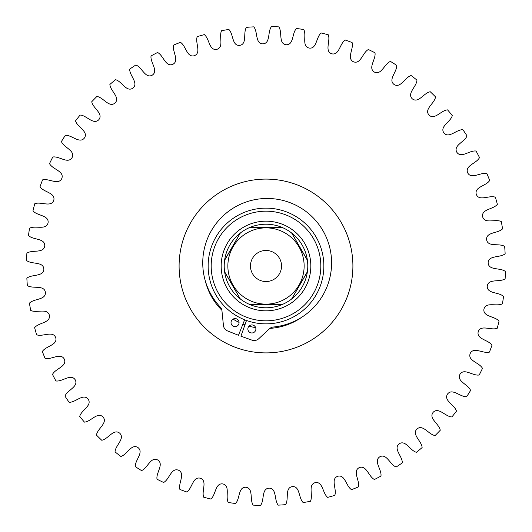 <?xml version="1.0" encoding="UTF-8"?>
<svg xmlns="http://www.w3.org/2000/svg" width="532" height="532" viewBox="0 0 532 532"><rect width="100%" height="100%" fill="white"/><g stroke="black" fill="none" stroke-linecap="round" stroke-linejoin="round"><path stroke-width="0.8" d="M238.802 324.028A4.017 4.017 0 0 0 236.461 318.848A4.017 4.017 0 0 0 231.287 321.188A4.017 4.017 0 0 0 233.628 326.369A4.017 4.017 0 0 0 238.802 324.028M255.633 330.372A4.017 4.017 0 0 0 253.292 325.198A4.017 4.017 0 0 0 248.118 327.539A4.017 4.017 0 0 0 250.459 332.713A4.017 4.017 0 0 0 255.633 330.372M246.516 320.537A19.312 19.312 0 0 1 246.496 320.47L240.923 336.197L251.962 340.141A6.643 6.643 0 0 0 258.718 338.751L269.458 328.769A6.643 6.643 0 0 1 273.348 327.02A64.425 64.425 0 0 0 289.9 202.612A64.425 64.425 0 0 0 220.195 306.984A6.643 6.643 0 0 1 221.964 310.861L223.433 325.451A6.643 6.643 0 0 0 227.596 330.951L238.489 335.28L244.647 319.772M320.816 266A54.816 54.816 0 0 0 266 211.184A54.816 54.816 0 0 0 211.184 266A54.816 54.816 0 0 0 266 320.816A54.816 54.816 0 0 0 320.816 266M208.145 266A57.855 57.855 0 0 1 266 208.145A57.855 57.855 0 0 1 323.855 266A57.855 57.855 0 0 1 266 323.855A57.855 57.855 0 0 1 208.145 266M310.828 266A44.828 44.828 0 0 1 266 310.828A44.828 44.828 0 0 1 221.172 266A44.828 44.828 0 0 1 266 221.172A44.828 44.828 0 0 1 310.828 266M224.604 271.706A41.789 41.789 0 0 0 240.364 298.997L224.604 271.706A41.789 41.789 0 0 1 224.604 260.294L240.364 233.003A41.789 41.789 0 0 0 224.604 260.294M250.24 304.703A41.789 41.789 0 0 0 281.76 304.703L250.24 304.703A41.789 41.789 0 0 1 240.364 298.997M291.636 298.997A41.789 41.789 0 0 0 307.396 271.706L291.636 298.997A41.789 41.789 0 0 1 281.76 304.703M266 208.145L267.835 208.172M274.445 208.763L275.124 208.87M291.795 233.129A41.789 41.789 0 0 1 307.363 260.095L291.795 233.129M307.396 260.294A41.789 41.789 0 0 0 291.636 233.003L307.396 260.294A41.789 41.789 0 0 1 307.396 271.706M281.76 227.297A41.789 41.789 0 0 0 250.24 227.297L281.76 227.297A41.789 41.789 0 0 1 291.636 233.003M257.555 323.237L256.876 323.13M266 323.855C254.23 323.07 254.23 323.07 266 323.855M281.568 227.224L250.432 227.224M240.205 233.129L224.637 260.095M224.637 271.905L240.205 298.871M250.432 304.776L281.568 304.776M291.795 298.871L307.363 271.905M281.528 266A15.528 15.528 0 0 0 266 250.472A15.528 15.528 0 0 0 250.472 266A15.528 15.528 0 0 0 266 281.528A15.528 15.528 0 0 0 281.528 266M227.862 266A38.138 38.138 0 0 0 266 304.138A38.138 38.138 0 0 0 304.138 266A38.138 38.138 0 0 0 266 227.862A38.138 38.138 0 0 0 227.862 266M250.24 227.297A41.789 41.789 0 0 0 240.364 233.003M341.863 308.387A86.902 86.902 0 0 1 223.613 341.863A86.902 86.902 0 0 1 190.137 223.613A86.902 86.902 0 0 1 308.387 190.137A86.902 86.902 0 0 1 341.863 308.387M301.917 317.145A62.497 62.497 0 0 1 269.923 328.37M255.673 327.639A62.497 62.497 0 0 1 249.009 326.143M244.973 324.853A62.497 62.497 0 0 1 242.931 324.081M239.054 322.385A62.497 62.497 0 0 1 233.063 319.114M221.871 310.256A62.497 62.497 0 0 1 205.259 280.703M244.62 319.845A57.935 57.935 0 0 0 246.509 320.557M456.463 411.143C454.747 404.859 443.322 400.656 447.552 394.032C452.373 387.828 460.167 397.178 466.664 396.679A239.46 239.46 0 0 0 470.594 390.441C468.227 384.37 456.429 381.384 459.941 374.355C464.09 367.678 472.815 376.164 479.219 374.987A239.46 239.46 0 0 0 482.477 368.37C479.492 362.585 467.448 360.849 470.208 353.487C473.633 346.412 483.196 353.94 489.447 352.104A239.46 239.46 0 0 0 491.994 345.182C488.423 339.735 476.26 339.27 478.235 331.662C480.901 324.267 491.202 330.751 497.221 328.277A239.46 239.46 0 0 0 499.029 321.128C494.913 316.081 482.763 316.892 483.934 309.119C485.816 301.484 496.735 306.858 502.467 303.765A239.46 239.46 0 0 0 503.518 296.464C498.89 291.882 486.9 293.957 487.246 286.103C488.316 278.316 499.741 282.519 505.121 278.841A239.46 239.46 0 0 0 505.4 271.473C500.319 267.397 488.609 270.715 488.137 262.868C488.389 255.008 500.186 257.993 505.147 253.777A239.46 239.46 0 0 0 504.662 246.416C499.182 242.898 487.884 247.42 486.594 239.666C486.022 231.826 498.065 233.561 502.56 228.846A239.46 239.46 0 0 0 501.304 221.578C495.492 218.645 484.725 224.324 482.63 216.75C481.241 209.016 493.403 209.482 497.38 204.321A239.46 239.46 0 0 0 495.372 197.226C489.28 194.918 479.172 201.688 476.3 194.373C474.105 186.825 486.255 186.02 489.666 180.474A239.46 239.46 0 0 0 486.926 173.625C480.629 171.969 471.279 179.763 467.655 172.787C464.689 165.505 476.685 163.43 479.505 157.565A239.46 239.46 0 0 0 476.06 151.041C469.623 150.051 461.144 158.775 456.808 152.219C453.098 145.289 464.808 141.971 466.996 135.84A239.46 239.46 0 0 0 462.893 129.708C456.389 129.402 448.862 138.965 443.868 132.894C439.459 126.39 450.757 121.868 452.293 115.544A239.46 239.46 0 0 0 447.572 109.878C441.068 110.244 434.584 120.545 428.985 115.032C423.911 109.027 434.677 103.348 435.542 96.897A239.46 239.46 0 0 0 430.255 91.75C423.831 92.801 418.458 103.72 412.307 98.826C406.641 93.379 416.756 86.61 416.942 80.099A239.46 239.46 0 0 0 411.143 75.537C404.859 77.253 400.656 88.678 394.032 84.448C387.828 79.627 397.178 71.833 396.679 65.336A239.46 239.46 0 0 0 390.441 61.406C384.37 63.774 381.384 75.571 374.355 72.059C367.678 67.91 376.164 59.185 374.987 52.781A239.46 239.46 0 0 0 368.37 49.523C362.585 52.508 360.849 64.552 353.487 61.792C346.412 58.367 353.94 48.804 352.104 42.553A239.46 239.46 0 0 0 345.182 40.006C339.735 43.577 339.27 55.74 331.662 53.765C324.267 51.099 330.751 40.798 328.277 34.779A239.46 239.46 0 0 0 321.128 32.971C316.081 37.087 316.892 49.237 309.119 48.066C301.484 46.184 306.858 35.265 303.765 29.533A239.46 239.46 0 0 0 296.464 28.482C291.882 33.11 293.957 45.1 286.103 44.755C278.316 43.684 282.519 32.259 278.841 26.879A239.46 239.46 0 0 0 271.473 26.6C267.397 31.681 270.715 43.391 262.868 43.863C255.008 43.611 257.993 31.814 253.777 26.853A239.46 239.46 0 0 0 246.416 27.338C242.898 32.818 247.42 44.116 239.666 45.406C231.826 45.978 233.561 33.935 228.846 29.44A239.46 239.46 0 0 0 221.578 30.696C218.645 36.508 224.324 47.275 216.75 49.37C209.016 50.759 209.482 38.597 204.321 34.62A239.46 239.46 0 0 0 197.226 36.628C194.918 42.72 201.688 52.828 194.373 55.7C186.825 57.895 186.02 45.745 180.474 42.334A239.46 239.46 0 0 0 173.625 45.074C171.969 51.371 179.763 60.721 172.787 64.345C165.505 67.311 163.43 55.315 157.565 52.495A239.46 239.46 0 0 0 151.041 55.94C150.051 62.377 158.775 70.856 152.219 75.192C145.289 78.902 141.971 67.192 135.84 65.004A239.46 239.46 0 0 0 129.708 69.107C129.402 75.611 138.965 83.138 132.894 88.132C126.39 92.541 121.868 81.243 115.544 79.707A239.46 239.46 0 0 0 109.878 84.428C110.244 90.932 120.545 97.416 115.032 103.015C109.027 108.089 103.348 97.323 96.897 96.458A239.46 239.46 0 0 0 91.75 101.745C92.801 108.169 103.72 113.542 98.826 119.693C93.379 125.359 86.61 115.245 80.099 115.058A239.46 239.46 0 0 0 75.537 120.857C77.253 127.141 88.678 131.344 84.448 137.968C79.627 144.172 71.833 134.822 65.336 135.321A239.46 239.46 0 0 0 61.406 141.559C63.774 147.63 75.571 150.616 72.059 157.645C67.91 164.322 59.185 155.836 52.781 157.013A239.46 239.46 0 0 0 49.523 163.63C52.508 169.415 64.552 171.151 61.792 178.513C58.367 185.588 48.804 178.06 42.553 179.896A239.46 239.46 0 0 0 40.006 186.818C43.577 192.265 55.74 192.73 53.765 200.338C51.099 207.733 40.798 201.249 34.779 203.723A239.46 239.46 0 0 0 32.971 210.872C37.087 215.919 49.237 215.108 48.066 222.881C46.184 230.516 35.265 225.142 29.533 228.235A239.46 239.46 0 0 0 28.482 235.536C33.11 240.118 45.1 238.043 44.755 245.897C43.684 253.684 32.259 249.481 26.879 253.159A239.46 239.46 0 0 0 26.6 260.527C31.681 264.603 43.391 261.285 43.863 269.132C43.611 276.992 31.814 274.007 26.853 278.223A239.46 239.46 0 0 0 27.338 285.584C32.818 289.102 44.116 284.58 45.406 292.334C45.978 300.174 33.935 298.439 29.44 303.154A239.46 239.46 0 0 0 30.696 310.422C36.508 313.355 47.275 307.676 49.37 315.25C50.759 322.984 38.597 322.518 34.62 327.679A239.46 239.46 0 0 0 36.628 334.774C42.72 337.082 52.828 330.312 55.7 337.627C57.895 345.175 45.745 345.98 42.334 351.526A239.46 239.46 0 0 0 45.074 358.375C51.371 360.031 60.721 352.237 64.345 359.213C67.311 366.495 55.315 368.57 52.495 374.435A239.46 239.46 0 0 0 55.94 380.959C62.377 381.949 70.856 373.225 75.192 379.782C78.902 386.711 67.192 390.029 65.004 396.16A239.46 239.46 0 0 0 69.107 402.292C75.611 402.598 83.138 393.035 88.132 399.106C92.541 405.61 81.243 410.132 79.707 416.456A239.46 239.46 0 0 0 84.428 422.122C90.932 421.756 97.416 411.455 103.015 416.968C108.089 422.973 97.323 428.652 96.458 435.103A239.46 239.46 0 0 0 101.745 440.25C108.169 439.199 113.542 428.28 119.693 433.174C125.359 438.621 115.245 445.39 115.058 451.901A239.46 239.46 0 0 0 120.857 456.463C127.141 454.747 131.344 443.322 137.968 447.552C144.172 452.373 134.822 460.167 135.321 466.664A239.46 239.46 0 0 0 141.559 470.594C147.63 468.227 150.616 456.429 157.645 459.941C164.322 464.09 155.836 472.815 157.013 479.219A239.46 239.46 0 0 0 163.63 482.477C169.415 479.492 171.151 467.448 178.513 470.208C185.588 473.633 178.06 483.196 179.896 489.447A239.46 239.46 0 0 0 186.818 491.994C192.265 488.423 192.73 476.26 200.338 478.235C207.733 480.901 201.249 491.202 203.723 497.221A239.46 239.46 0 0 0 210.872 499.029C215.919 494.913 215.108 482.763 222.881 483.934C230.516 485.816 225.142 496.735 228.235 502.467A239.46 239.46 0 0 0 235.536 503.518C240.118 498.89 238.043 486.9 245.897 487.246C253.684 488.316 249.481 499.741 253.159 505.121A239.46 239.46 0 0 0 260.527 505.4C264.603 500.319 261.285 488.609 269.132 488.137C276.992 488.389 274.007 500.186 278.223 505.147A239.46 239.46 0 0 0 285.584 504.662C289.102 499.182 284.58 487.884 292.334 486.594C300.174 486.022 298.439 498.065 303.154 502.56A239.46 239.46 0 0 0 310.422 501.304C313.355 495.492 307.676 484.725 315.25 482.63C322.984 481.241 322.518 493.403 327.679 497.38A239.46 239.46 0 0 0 334.774 495.372C337.082 489.28 330.312 479.172 337.627 476.3C345.175 474.105 345.98 486.255 351.526 489.666A239.46 239.46 0 0 0 358.375 486.926C360.031 480.629 352.237 471.279 359.213 467.655C366.495 464.689 368.57 476.685 374.435 479.505A239.46 239.46 0 0 0 380.959 476.06C381.949 469.623 373.225 461.144 379.782 456.808C386.711 453.098 390.029 464.808 396.16 466.996A239.46 239.46 0 0 0 402.292 462.893C402.598 456.389 393.035 448.862 399.106 443.868C405.61 439.459 410.132 450.757 416.456 452.293A239.46 239.46 0 0 0 422.122 447.572C421.756 441.068 411.455 434.584 416.968 428.985C422.973 423.911 428.652 434.677 435.103 435.542A239.46 239.46 0 0 0 440.25 430.255C439.199 423.831 428.28 418.458 433.174 412.307C438.621 406.641 445.39 416.756 451.901 416.942A239.46 239.46 0 0 0 456.463 411.143"/></g></svg>
